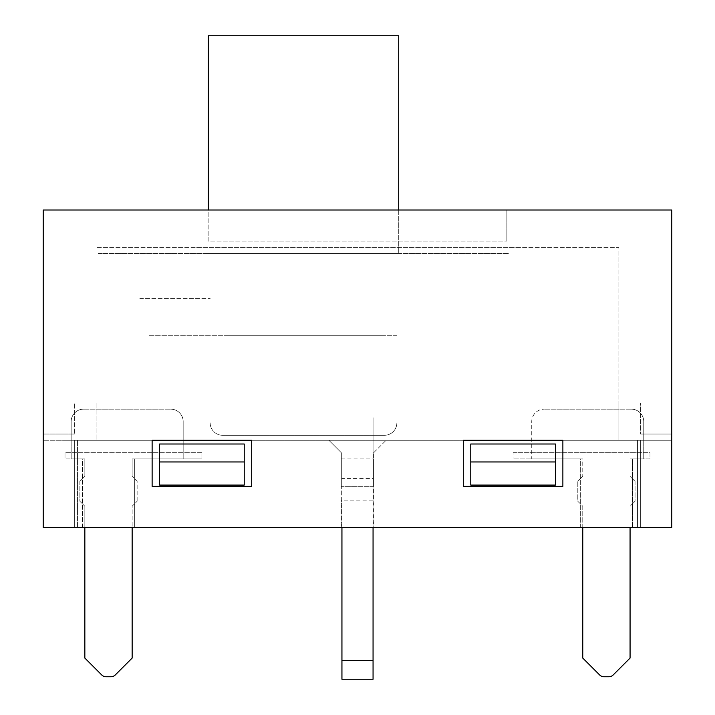 <?xml version="1.0" encoding="UTF-8"?>
<svg xmlns="http://www.w3.org/2000/svg" width="715" height="715" viewBox="0 0 715 715"><rect width="100%" height="100%" fill="white"/><g stroke="black" fill="none" stroke-linecap="round" stroke-linejoin="round"><path stroke-width="0.54" stroke-dasharray="3.58 2.68" d="M618.886 402.947L640.649 402.947L618.886 402.947L640.649 402.947L618.886 402.947L618.886 440.288L618.886 402.947M96.114 402.947L74.351 402.947L96.114 402.947L74.351 402.947L96.114 402.947L96.114 440.288L618.886 440.288L618.886 247.354L96.114 247.354L618.886 247.354L618.886 440.288L640.667 440.288L562.875 440.288L562.875 486.334L562.875 440.288L640.667 440.288L640.667 527.411L640.667 440.288L618.886 440.288L640.667 440.288L640.667 527.411L640.667 440.288L74.333 440.288L152.125 440.288L74.333 440.288L96.114 440.288L96.114 402.947L96.114 440.288L74.333 440.288L96.114 440.288L96.114 402.947M74.351 434.059L43.213 434.059L43.213 527.411L671.787 527.411L671.787 434.059L640.649 434.059L640.649 402.947L640.649 434.059L640.649 402.947L640.649 434.059L671.787 434.059L671.787 527.411L640.667 527.411L640.667 440.288L640.667 527.411L671.787 527.411L671.787 434.059L640.649 434.059L671.787 434.059L671.787 527.411L74.333 527.411L671.787 527.411L671.787 210.013L43.213 210.013L43.213 527.411L74.333 527.411L74.333 440.288L74.333 527.411L43.213 527.411L74.333 527.411L74.333 440.288L74.333 527.411L43.213 527.411L43.213 434.059L43.213 527.411L43.213 434.059L74.351 434.059L43.213 434.059L74.351 434.059L74.351 402.947L74.351 434.059M519.313 247.354L195.687 247.354L519.313 247.354M463.302 440.288L463.302 486.334L562.875 486.334L463.302 486.334L562.875 486.334L562.875 440.288L251.698 440.288L251.698 486.334L251.698 440.288L152.125 440.288L152.125 486.334L251.698 486.334L251.698 440.288L463.302 440.288L463.302 486.334L463.302 440.288M152.125 486.334L152.125 440.288L152.125 486.334L251.698 486.334L152.125 486.334M208.137 210.013L506.864 210.013L208.137 210.013L208.137 241.134L506.864 241.134L208.137 241.134L208.137 210.013M506.864 210.013L506.864 241.134L506.864 210.013M74.333 527.411L74.333 440.288L74.333 527.411M139.827 298.378L210.156 298.378L139.827 298.378M396.861 335.719L148.559 335.719L396.861 335.719M381.301 335.719L225.717 335.719L381.301 335.719M98.134 253.575L508.883 253.575L98.134 253.575M398.72 210.013L398.72 253.575L208.288 253.575L398.72 253.575L398.72 35.75L208.288 35.75L208.288 210.013M222.597 435.292A12.45 12.45 0 0 1 210.156 422.851A12.45 12.45 0 0 0 222.597 435.292A12.45 12.45 0 0 1 210.156 422.851A12.45 12.45 0 0 0 222.597 435.292L384.411 435.292A12.45 12.45 0 0 0 396.861 422.851A12.45 12.45 0 0 1 384.411 435.292L222.597 435.292M384.411 435.292A12.45 12.45 0 0 0 396.861 422.851A12.45 12.45 0 0 1 384.411 435.292M84.844 527.411L84.844 506.238L79.865 501.26L84.844 506.238L84.844 658.086L101.7 674.942A6.221 6.221 0 0 0 106.097 676.756L110.897 676.756A6.221 6.221 0 0 0 115.303 674.942L132.15 658.086L132.15 506.238L137.128 501.26L132.15 506.238L132.15 527.411M137.128 501.26L137.128 481.347L132.15 476.369L137.128 481.347L137.128 501.26M132.15 476.369L132.15 458.941L183.174 458.941L183.174 421.6A12.45 12.45 0 0 0 170.733 409.15A12.45 12.45 0 0 1 183.174 421.6L183.174 458.941L132.15 458.941L132.15 476.369M83.601 409.15L170.733 409.15L83.601 409.15A12.45 12.45 0 0 0 71.16 421.6A12.45 12.45 0 0 1 83.601 409.15M71.16 458.941L71.16 421.6L71.16 458.941L84.844 458.941L84.844 476.369L79.865 481.347L84.844 476.369L84.844 458.941L71.16 458.941M79.865 481.347L79.865 501.26L79.865 481.347M582.77 527.411L582.77 506.238L577.792 501.26L577.792 481.347L577.792 501.26L582.77 506.238L582.77 658.086L599.617 674.942A6.221 6.221 0 0 0 604.023 676.756L608.823 676.756A6.221 6.221 0 0 0 613.22 674.942L630.067 658.086L630.067 506.238L635.045 501.26L630.067 506.238L630.067 527.411M582.77 476.369L577.792 481.347L582.77 476.369L582.77 458.941L531.737 458.941L531.737 421.6A12.45 12.45 0 0 1 544.187 409.15A12.45 12.45 0 0 0 531.737 421.6L531.737 458.941L582.77 458.941L582.77 476.369M631.309 409.15L544.187 409.15L631.309 409.15A12.45 12.45 0 0 1 643.759 421.6A12.45 12.45 0 0 0 631.309 409.15M643.759 458.941L643.759 421.6L643.759 458.941L630.067 458.941L630.067 476.369L635.045 481.347L630.067 476.369L630.067 458.941L643.759 458.941M635.045 481.347L635.045 501.26L635.045 481.347M373.06 500.107L373.06 478.415L373.06 500.107L341.94 500.107L341.94 660.58L373.06 660.58L373.06 486.325L341.94 486.325L373.06 486.325L373.06 527.411M341.94 527.411L341.94 500.107M373.06 660.58L373.06 679.25L341.94 679.25L341.94 660.58M373.06 486.325L373.06 417.587L373.06 486.325M373.06 478.415L373.06 461.425L373.06 478.415L341.94 478.415M159.597 461.97L244.235 461.97L244.235 444.006L159.597 444.006L159.597 485.083L244.235 485.083L244.235 461.97M470.765 461.97L555.403 461.97L555.403 444.006L470.765 444.006L470.765 485.083L555.403 485.083L555.403 461.97M555.403 485.083L555.403 444.006L555.403 485.083L470.765 485.083L555.403 485.083M470.765 444.006L470.765 485.083L470.765 444.006M159.597 485.083L244.235 485.083L244.235 444.006L244.235 485.083L159.597 485.083L159.597 444.006L159.597 485.083M328.873 440.27L43.213 440.27L328.873 440.27L341.323 452.72L341.323 486.325L341.323 452.72L328.873 440.27M64.993 440.27L201.916 440.27L64.993 440.27M580.303 527.402L580.303 458.941L513.084 458.941L580.303 458.941L580.303 527.402L632.578 527.402L580.303 527.402M513.084 452.72L650.006 452.72L650.006 458.941L632.578 458.941L650.006 458.941L650.006 452.72L513.084 452.72L513.084 458.941L513.084 452.72M632.578 527.402L632.578 458.941L632.578 527.402M82.422 527.402L82.422 458.941L64.993 458.941L82.422 458.941L82.422 527.402L134.697 527.402L134.697 458.941L201.916 458.941L134.697 458.941L134.697 527.402L82.422 527.402M201.916 452.72L64.993 452.72L64.993 458.941L64.993 452.72L201.916 452.72L201.916 458.941L201.916 452.72M341.323 458.941L373.677 458.941L373.677 527.402L341.323 527.402L373.677 527.402L373.677 486.325L341.323 486.325L373.677 486.325L373.677 452.72L373.677 486.325L341.323 486.325L341.323 527.402L341.323 486.325M373.677 458.941L373.677 486.325M77.443 527.402L77.443 440.27L77.443 527.402L43.213 527.402L77.443 527.402L77.443 440.27L77.443 527.402L637.557 527.402L77.443 527.402L77.443 440.27L77.443 527.402L43.213 527.402L43.213 440.27L43.213 527.402L77.443 527.402M373.677 452.72L386.127 440.27L671.787 440.27L671.787 527.402L637.557 527.402L637.557 440.27L637.557 527.402L637.557 440.27L386.127 440.27L373.677 452.72M671.787 527.402L671.787 440.27L637.557 440.27L671.787 440.27L671.787 527.402L637.557 527.402L671.787 527.402L671.787 440.27L637.557 440.27L637.557 527.402L637.557 440.27L637.557 527.402L671.787 527.402M43.213 440.27L43.213 527.402L43.213 440.27M513.084 440.27L650.006 440.27L513.084 440.27"/><path stroke-width="1.07" d="M671.787 210.013L671.787 527.411L43.213 527.411L43.213 210.013L671.787 210.013M251.698 440.288L251.698 486.334L152.125 486.334L152.125 440.288L251.698 440.288M463.302 440.288L562.875 440.288L562.875 486.334L463.302 486.334L463.302 440.288M398.72 210.013L398.72 35.75L208.288 35.75L208.288 210.013M132.15 527.411L132.15 658.086L115.303 674.942A6.221 6.221 0 0 1 110.897 676.756L106.097 676.756A6.221 6.221 0 0 1 101.7 674.942L84.844 658.086L84.844 527.411M630.067 527.411L630.067 658.086L613.22 674.942A6.221 6.221 0 0 1 608.823 676.756L604.023 676.756A6.221 6.221 0 0 1 599.617 674.942L582.77 658.086L582.77 527.411M373.06 527.411L373.06 660.58L341.94 660.58L341.94 527.411M341.94 660.58L341.94 679.25L373.06 679.25L373.06 660.58M555.403 461.97L470.765 461.97L470.765 444.006L555.403 444.006L555.403 485.083L470.765 485.083L470.765 461.97M244.235 461.97L159.597 461.97L159.597 444.006L244.235 444.006L244.235 485.083L159.597 485.083L159.597 461.97"/></g></svg>
